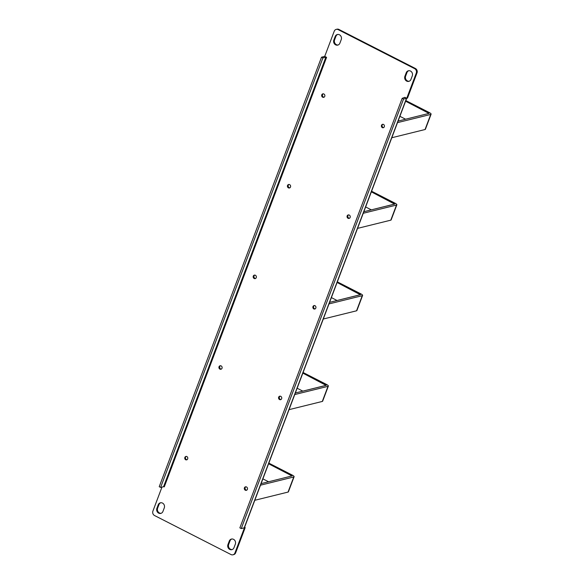 <?xml version="1.0" encoding="UTF-8"?>
<svg xmlns="http://www.w3.org/2000/svg" width="584" height="584" viewBox="0 0 584 584"><rect width="100%" height="100%" fill="white"/><g stroke="black" fill="none" stroke-linecap="round" stroke-linejoin="round"><path stroke-width="0.88" d="M313.798 308.921A1.796 1.599 -103.9 0 0 315.01 305.695A1.796 1.599 -103.9 0 0 313.798 308.921M315.192 308.907A1.796 1.599 76.1 0 1 314.353 305.527M254.164 278.488A1.796 1.599 -103.9 0 0 255.383 275.261A1.796 1.599 -103.9 0 0 254.164 278.488M255.558 278.473A1.796 1.599 76.1 0 1 254.726 275.093M279.546 399.558A1.796 1.599 -103.9 0 0 280.765 396.332A1.796 1.599 -103.9 0 0 279.546 399.558M280.94 399.544A1.796 1.599 76.1 0 1 280.108 396.164M219.912 369.124A1.796 1.599 -103.9 0 0 221.132 365.898A1.796 1.599 -103.9 0 0 219.912 369.124M221.307 369.11A1.796 1.599 76.1 0 1 220.475 365.73M245.295 490.195A1.796 1.599 -103.9 0 0 246.514 486.968A1.796 1.599 -103.9 0 0 245.295 490.195M246.689 490.18A1.796 1.599 76.1 0 1 245.857 486.8M185.661 459.761A1.796 1.599 -103.9 0 0 186.88 456.542A1.796 1.599 -103.9 0 0 185.661 459.761M187.062 459.747A1.796 1.599 76.1 0 1 186.223 456.367M348.042 218.285A1.796 1.599 -103.9 0 0 349.261 215.058A1.796 1.599 -103.9 0 0 348.042 218.285M349.436 218.27A1.796 1.599 76.1 0 1 348.604 214.89M288.408 187.851A1.796 1.599 -103.9 0 0 289.627 184.624A1.796 1.599 -103.9 0 0 288.408 187.851M289.81 187.836A1.796 1.599 76.1 0 1 288.971 184.456M382.294 127.64A1.796 1.599 -103.9 0 0 383.513 124.421A1.796 1.599 -103.9 0 0 382.294 127.64M383.688 127.633A1.796 1.599 76.1 0 1 382.856 124.253M322.66 97.214A1.796 1.599 -103.9 0 0 323.879 93.987A1.796 1.599 -103.9 0 0 322.66 97.214M324.054 97.2A1.796 1.599 76.1 0 1 323.222 93.82M235.33 544.149A3.643 3.248 -103.9 0 0 234.746 540.346A3.643 3.248 -103.9 0 0 231.425 539.068A3.643 3.248 -103.9 0 0 229.271 541.061L227.942 544.587A3.643 3.248 -103.9 0 0 228.526 548.383A3.643 3.248 -103.9 0 0 231.841 549.668A3.643 3.248 -103.9 0 0 233.994 547.675L235.33 544.149M232.206 549.551A3.643 3.248 76.1 0 1 229.14 548.033A3.643 3.248 76.1 0 1 228.68 544.405L230.008 540.879A3.643 3.248 76.1 0 1 231.804 539.003M409.158 81.256A3.643 3.248 76.1 0 1 406.092 79.738A3.643 3.248 76.1 0 1 405.632 76.11L406.96 72.584A3.643 3.248 76.1 0 1 408.756 70.708M404.894 76.292L406.223 72.766A3.643 3.248 -103.9 0 1 408.377 70.773A3.643 3.248 -103.9 0 1 411.698 72.051A3.643 3.248 -103.9 0 1 412.282 75.854L410.946 79.38A3.643 3.248 -103.9 0 1 408.793 81.373A3.643 3.248 -103.9 0 1 405.478 80.096A3.643 3.248 -103.9 0 1 404.894 76.292L405.632 76.11M164.279 507.89L162.951 511.416A3.643 3.248 -103.9 0 1 160.797 513.409A3.643 3.248 -103.9 0 1 157.476 512.131A3.643 3.248 -103.9 0 1 156.892 508.328L158.227 504.802A3.643 3.248 -103.9 0 1 160.381 502.809A3.643 3.248 -103.9 0 1 163.695 504.087A3.643 3.248 -103.9 0 1 164.279 507.89M161.155 513.292A3.643 3.248 76.1 0 1 158.089 511.774A3.643 3.248 76.1 0 1 157.629 508.146L158.965 504.62A3.643 3.248 76.1 0 1 160.753 502.744M333.851 40.033A3.643 3.248 -103.9 0 0 334.428 43.836A3.643 3.248 -103.9 0 0 337.749 45.114A3.643 3.248 -103.9 0 0 339.903 43.121L341.238 39.595A3.643 3.248 -103.9 0 0 340.654 35.799A3.643 3.248 -103.9 0 0 337.333 34.514A3.643 3.248 -103.9 0 0 335.179 36.507L333.851 40.033L334.588 39.851L335.917 36.325A3.643 3.248 76.1 0 1 337.713 34.449M338.114 44.997A3.643 3.248 76.1 0 1 335.048 43.479A3.643 3.248 76.1 0 1 334.588 39.851M406.756 98.265L407.501 98.083L417.012 72.905A3.358 3 -103.9 0 0 415.355 68.459L338.91 29.441A3.358 3 -103.9 0 0 336.961 29.2L336.223 29.383A3.358 3 76.1 0 1 338.173 29.623L414.618 68.642A3.358 3 76.1 0 1 416.275 73.088L406.756 98.265L404.894 97.316L402.164 98.338L403.559 99.054L406.515 98.324A2.241 0.62 -159.3 0 0 406.698 98.236M245.192 527.607L244.455 527.79L234.943 552.96A3.358 3 76.1 0 1 232.95 554.8L233.695 554.617A3.358 3 -103.9 0 0 235.681 552.778L245.192 527.607L244.594 527.294M161.972 487.085L152.906 511.095A3.358 3 76.1 0 0 154.556 515.541L231.008 554.559A3.358 3 76.1 0 0 232.95 554.8M163.571 486.691L164.279 486.866L326.58 57.349L325.872 57.166L322.916 57.896L160.615 487.421L163.571 486.691L325.872 57.166M322.916 57.896L321.521 57.188L159.22 486.706L160.615 487.421M324.777 56.429A2.241 0.62 -159.3 0 0 324.47 56.458L321.521 57.188M336.223 29.383A3.358 3 76.1 0 0 334.231 31.222L324.719 56.392L326.58 57.349M406.719 98.243L244.441 527.688A2.241 0.62 20.7 0 1 244.207 527.848L241.258 528.578L239.863 527.863L402.164 98.338M241.258 528.578L403.559 99.054M326.135 385.382L295.343 392.988L326.252 385.301L302.848 373.125L326.135 385.382M328.004 386.331L294.752 394.55L328.004 386.331A3.358 0.927 -159.3 0 0 328.354 386.097A3.358 0.927 -159.3 0 1 328.004 386.331L322.295 401.442L289.043 409.654L322.295 401.442A3.358 0.927 20.7 0 0 322.645 401.201A3.358 0.927 20.7 0 1 322.295 401.442L328.004 386.331M297.139 388.229L302.841 391.141L297.139 388.229M326.682 384.542A3.358 0.927 -159.3 0 1 328.354 386.097L322.645 401.201L328.354 386.097A3.358 0.927 -159.3 0 0 326.682 384.542L303.081 372.497L326.682 384.542M268.596 463.762L292.007 475.938L261.092 483.632M268.837 463.134L292.431 475.179A3.358 0.927 -159.3 0 1 294.102 476.734A3.358 0.927 -159.3 0 1 293.752 476.975L260.5 485.187M294.102 476.734L288.394 491.837A3.358 0.927 20.7 0 1 288.043 492.078L254.792 500.291M262.888 478.865L268.589 481.778M394.638 204.108L363.839 211.715L394.755 204.028L371.344 191.851L394.638 204.108M396.499 205.057L363.248 213.269L396.499 205.057A3.358 0.927 -159.3 0 0 396.85 204.823A3.358 0.927 -159.3 0 1 396.499 205.057L390.791 220.168L357.539 228.381L390.791 220.168A3.358 0.927 20.7 0 0 391.141 219.927A3.358 0.927 20.7 0 1 390.791 220.168L396.499 205.057M365.635 206.955L371.336 209.86L365.635 206.955M395.178 203.268A3.358 0.927 -159.3 0 1 396.85 204.823L391.141 219.927L396.85 204.823A3.358 0.927 -159.3 0 0 395.178 203.268L371.585 191.223L395.178 203.268M360.386 294.745L329.588 302.351L360.503 294.664L337.099 282.488L360.386 294.745M362.248 295.694L329.004 303.914L362.248 295.694A3.358 0.927 -159.3 0 0 362.598 295.46A3.358 0.927 -159.3 0 1 362.248 295.694L356.539 310.805L323.295 319.017L356.539 310.805A3.358 0.927 20.7 0 0 356.89 310.564A3.358 0.927 20.7 0 1 356.539 310.805L362.248 295.694M331.391 297.592L337.085 300.504L331.391 297.592M360.934 293.905A3.358 0.927 -159.3 0 1 362.598 295.46L356.89 310.564L362.598 295.46A3.358 0.927 -159.3 0 0 360.934 293.905L337.333 281.86L360.934 293.905M405.595 101.215L428.999 113.391L398.091 121.078M405.829 100.587L429.43 112.632A3.358 0.927 -159.3 0 1 431.094 114.179A3.358 0.927 -159.3 0 1 430.751 114.42L397.5 122.633M431.094 114.179L425.393 129.29A3.358 0.927 20.7 0 1 425.042 129.524L391.791 137.744M399.887 116.318L405.588 119.224M230.008 540.879L229.271 541.061M227.942 544.587L228.68 544.405M406.96 72.584L406.223 72.766M158.965 504.62L158.227 504.802M156.892 508.328L157.629 508.146M335.917 36.325L335.179 36.507M338.91 29.441L338.173 29.623M414.618 68.642L415.355 68.459M417.012 72.905L416.275 73.088M404.749 97.703L404.894 97.316M244.207 527.848L406.515 98.324M234.943 552.96L235.681 552.778M325.405 385.564L325.697 384.783L325.405 385.564M288.043 492.078L293.752 476.975M291.153 476.201L291.452 475.42M393.901 204.291L394.2 203.509L393.901 204.291M359.656 294.927L359.948 294.146L359.656 294.927M425.042 129.524L430.751 114.42M428.152 113.654L428.444 112.873"/></g></svg>
